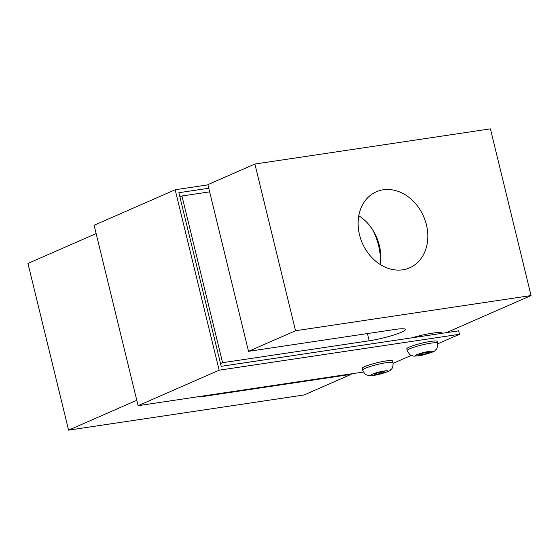 <?xml version="1.0" encoding="UTF-8"?>
<svg xmlns="http://www.w3.org/2000/svg" width="559" height="559" viewBox="0 0 559 559"><rect width="100%" height="100%" fill="white"/><g stroke="black" fill="none" stroke-linecap="round" stroke-linejoin="round"><path stroke-width="0.84" d="M393.012 362.707L392.593 360.981A15.624 1.977 166.3 0 0 385.906 360.96A15.624 1.977 166.3 0 0 370.072 364.664A15.624 1.977 166.3 0 0 362.225 368.388L362.644 370.107C365.579 376.137 366.99 374.642 368.283 375.445C368.276 375.921 374.865 375.571 379.554 374.244C386.66 372.245 390.308 370.834 390.496 370.009C391.279 368.702 393.201 369.338 393.012 362.707A15.624 1.977 166.3 0 0 386.325 362.686A15.624 1.977 166.3 0 0 370.491 366.39A15.624 1.977 166.3 0 0 362.644 370.107M380.127 264.442L380.49 261.549C380.518 250.76 377.961 240.272 372.825 230.091A41.513 33.414 -113.7 0 1 380.49 261.549M372.825 230.091L369.862 225.801A41.513 33.414 66.3 0 0 358.801 215.739M416.867 205.216A41.513 33.414 -113.7 0 1 409.628 267.824A41.513 33.414 -113.7 0 1 402.725 269.808A41.513 33.414 -113.7 0 1 360.758 239.049A41.513 33.414 -113.7 0 1 376.319 191.772A41.513 33.414 -113.7 0 1 416.867 205.216M407.259 350.57L406.84 348.844A15.624 1.977 -13.7 0 1 414.687 345.12A15.624 1.977 -13.7 0 1 430.514 341.423A15.624 1.977 -13.7 0 1 437.208 341.444L437.627 343.17A15.624 1.977 166.3 0 0 430.933 343.149A15.624 1.977 166.3 0 0 415.106 346.846A15.624 1.977 166.3 0 0 407.259 350.57C410.187 356.593 411.606 355.105 412.891 355.901C412.891 356.376 419.481 356.034 424.169 354.699C431.275 352.708 434.923 351.297 435.112 350.472C435.887 349.158 437.809 349.801 437.627 343.17M411.976 337.811A22.367 2.83 -13.7 0 1 432.554 333.15A22.367 2.83 -13.7 0 1 442.127 333.178L442.155 333.304M196.649 396.946A23.855 3.019 166.3 0 0 204.517 396.275L351.115 374.369L304.103 394.961L68.589 430.144L136.773 400.279M220.532 363.595L222.587 362.693L369.185 340.794A23.855 3.019 166.3 0 0 393.354 335.141A23.855 3.019 166.3 0 0 405.331 329.461A23.855 3.019 166.3 0 0 395.122 329.433L248.524 351.332L295.536 330.739L531.05 295.557L446.285 332.689M421.137 354.818L418.852 354.741L421.779 353.456L426.999 352.254L429.284 352.338L426.363 353.616L421.137 354.818L420.899 353.84M426.363 353.616L426.084 352.463M350.996 373.887L351.115 374.369M295.536 330.739L254.897 164.039L490.411 128.856L531.05 295.557M254.897 164.039L207.885 184.631L248.524 351.332M209.646 191.849L181.954 195.992L222.587 362.693M181.954 195.992L179.893 196.894M96.141 233.578L27.95 263.443L68.589 430.144M381.748 373.153L376.528 374.362L374.244 374.278L377.164 373L382.391 371.791L384.676 371.875L381.748 373.153L381.469 372.008M376.528 374.362L376.284 373.384M363.427 372.028L138.094 405.694L94.115 225.263L175.163 189.76L207.948 184.861M208.773 188.243L178.873 192.708L221.189 366.313L458.625 330.844L459.47 334.289L219.149 370.191L175.163 189.76M138.094 405.694L219.149 370.191M393.138 363.343L411.298 355.391M437.746 343.806L459.47 334.289M384.187 371.001A8.706 1.104 -13.7 0 1 383.167 373.202A8.706 1.104 -13.7 0 1 371.015 375.019A8.706 1.104 -13.7 0 1 384.187 371.001M428.802 351.464A8.706 1.104 -13.7 0 1 427.775 353.665A8.706 1.104 -13.7 0 1 415.623 355.482A8.706 1.104 -13.7 0 1 428.802 351.464M367.424 333.569L369.185 340.794M204.517 396.275L204.398 395.786"/></g></svg>
